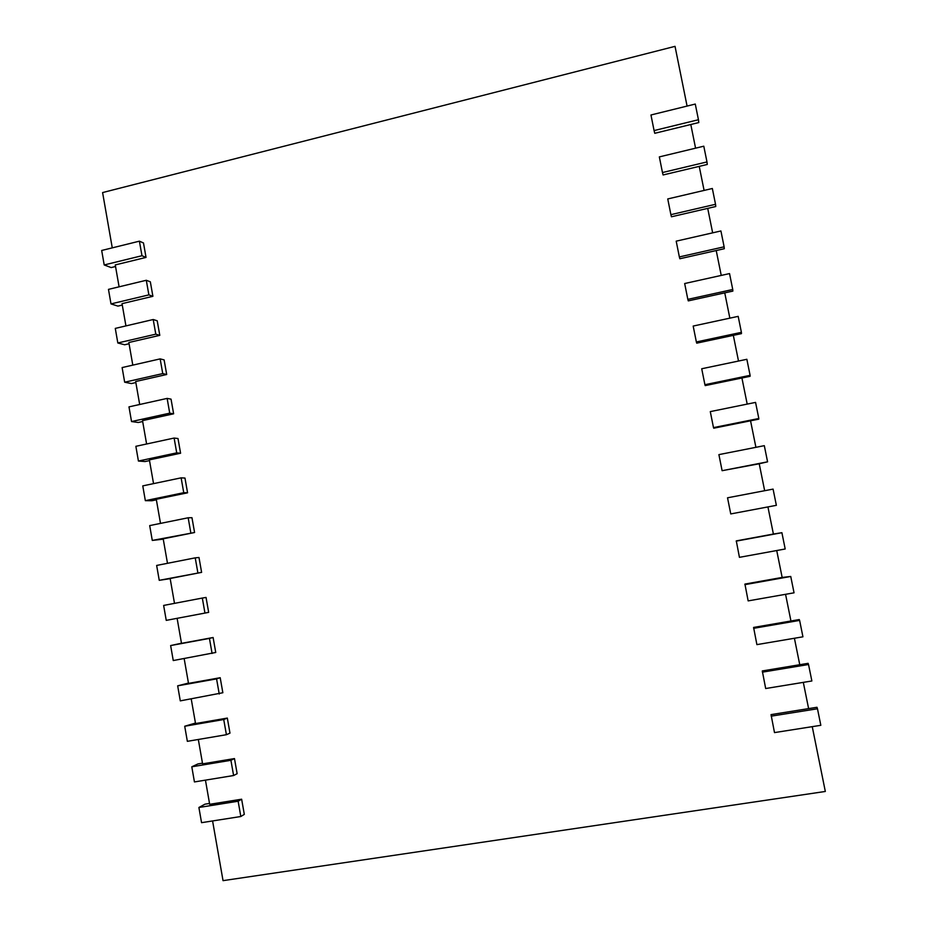 <?xml version="1.0" encoding="UTF-8"?>
<svg xmlns="http://www.w3.org/2000/svg" width="927" height="927" viewBox="0 0 927 927"><rect width="100%" height="100%" fill="white"/><g stroke="black" fill="none" stroke-linecap="round" stroke-linejoin="round"><path stroke-width="1.39" d="M240.823 816.513L238.135 801.229L198.899 807.487L201.553 822.678L240.823 816.513L244.311 814.381L241.634 799.213L209.676 804.312L205.446 780.14M233.604 775.528L230.916 760.302L191.796 766.791L194.438 781.936L233.604 775.528L237.138 773.697L234.473 758.576L202.596 763.86L198.32 739.468M226.408 734.705L223.731 719.526L184.716 726.247L187.358 741.333L226.408 734.705L229.977 733.141L227.324 718.077L195.539 723.547L191.229 698.946M219.235 694.01L216.57 678.888L177.671 685.829L180.29 700.87L222.851 692.736L220.197 677.718L188.505 683.384L184.16 658.564M212.086 653.465L209.432 638.402L170.638 645.563L173.256 660.545L215.748 652.469L213.106 637.509L181.495 643.35L177.115 618.321M204.96 613.071L208.668 612.353L206.037 597.44L202.318 598.054L163.639 605.435L166.246 620.372L204.96 613.071L202.318 598.054M197.868 572.805L195.226 557.845L156.651 565.447L159.247 580.325L201.611 572.365L170.151 578.494L174.496 603.361M201.611 572.365L198.992 557.498L195.226 557.845M190.788 532.689L188.169 517.776L149.699 525.597L152.283 540.429L194.577 532.515L163.198 538.819L167.486 563.315M194.577 532.515L191.97 517.706L188.169 517.776M183.743 492.7L181.124 477.845L142.77 485.887L145.342 500.661L183.743 492.7L187.567 492.805L156.281 499.282L160.498 523.396M187.567 492.805L184.971 478.054L181.124 477.845M176.721 452.863L174.114 438.054L135.863 446.316L138.424 461.043L176.721 452.863L180.591 453.233L149.386 459.885L153.546 483.627M180.591 453.233L177.996 438.529L174.114 438.054M169.722 413.164L167.127 398.401L128.98 406.872L131.541 421.553L169.722 413.164L173.627 413.801L142.515 420.626L146.605 443.998M173.627 413.801L171.043 399.143L167.127 398.401M162.746 373.593L160.151 358.888L122.121 367.567L124.67 382.202L162.746 373.593L166.698 374.508L135.666 381.507L139.687 404.496M166.698 374.508L164.114 359.896L160.151 358.888M155.794 334.172L153.21 319.514L115.284 328.401L117.822 342.978L155.794 334.172L159.792 335.342L128.841 342.503L132.804 365.134M159.792 335.342L157.219 320.788L153.21 319.514M148.876 294.879L146.292 280.278L108.471 289.375L110.997 303.905L148.876 294.879L152.897 296.316L122.04 303.65L125.933 325.91M152.897 296.316L150.336 281.808L146.292 280.278M141.97 255.725L139.398 241.171L101.68 250.475L104.206 264.948L141.97 255.725L146.037 257.416L115.261 264.925L119.096 286.814M146.037 257.416L143.488 242.955L139.398 241.171M687.081 106.084L675.03 46.35L102.596 192.573L112.271 247.868M654.08 130.58L650.963 114.983L695.273 104.056L698.448 119.734L654.08 130.58L654.763 133.303L690.8 124.508L695.574 148.181M662.469 172.538L659.34 156.895L703.79 146.199L706.977 161.935L662.469 172.538L663.095 174.96L699.236 166.373L704.091 190.429M670.893 214.658L667.753 198.946L712.342 188.494L715.528 204.299L670.893 214.658L671.461 216.779L707.718 208.378L712.654 232.851M679.352 256.93L676.2 241.159L720.916 230.962L724.126 246.814L679.352 256.93L679.85 258.749L716.223 250.545L721.241 275.423M687.834 299.363L684.671 283.535L729.537 273.581L732.747 289.491L687.834 299.363L688.286 300.881L724.752 292.874L729.85 318.158M696.362 341.947L693.176 326.061L738.182 316.362L741.403 332.341L696.362 341.947L696.733 343.164L733.327 335.354L738.506 361.043M704.914 384.705L701.716 368.761L746.861 359.294L750.094 375.342L704.914 384.705L705.227 385.597L741.924 377.996L747.197 404.102M713.489 427.614L710.291 411.611L755.563 402.399L758.819 418.506L713.489 427.614L713.744 428.204L750.557 420.8L755.911 447.324M722.11 470.696L718.9 454.624L764.312 445.667L767.579 461.831L722.11 470.696L759.225 463.767L764.659 490.719M736.2 541.136L781.901 532.701L785.192 548.993L739.433 557.336L736.293 540.893L773.396 534.045L767.927 506.918M744.902 584.647L790.743 576.467L794.045 592.817L748.147 600.893L744.926 584.08L782.156 577.44L776.722 550.534M753.639 628.321L799.619 620.406L802.933 636.814L756.895 644.624L753.593 627.428L790.94 620.997L785.563 594.311M762.4 672.156L808.529 664.508L811.867 680.974L765.679 688.529L762.295 670.939L799.758 664.717L794.416 638.263M771.206 716.154L817.475 708.773L820.824 725.308L774.497 732.597L771.032 714.613L808.611 708.61L803.315 682.376M212.584 820.951L223.036 880.65L825.32 791.461L812.249 726.652M238.135 801.229L241.634 799.213M198.899 807.487L204.971 804.173L209.525 803.442M808.611 708.61L816.965 707.278L817.475 708.773M799.758 664.717L808.089 663.338L808.529 664.508M790.94 620.997L799.236 619.56L799.619 620.406M782.156 577.44L790.743 576.467M773.396 534.045L781.901 532.701M727.533 497.799L773.083 489.108L776.362 505.331L730.754 513.929L727.533 497.799M767.579 461.831L759.225 463.767M758.819 418.506L758.749 419.166L750.557 420.8M750.094 375.342L750.082 376.316L741.924 377.996M741.403 332.341L741.461 333.627L733.327 335.354M732.747 289.491L732.863 291.09L724.752 292.874M724.126 246.814L724.3 248.726L716.223 250.545M715.528 204.299L715.771 206.512L707.718 208.378M706.977 161.935L707.278 164.461L699.236 166.373M698.448 119.734L698.807 122.561L690.8 124.508M104.206 264.948L111.159 267.579L115.539 266.501M110.997 303.905L117.891 306.107L122.283 305.064M117.822 342.978L124.658 344.763L129.062 343.743M124.67 382.202L131.437 383.558L135.852 382.561M131.541 421.553L138.239 422.492L142.665 421.518M138.424 461.043L145.076 461.542L149.514 460.603M145.342 500.661L151.924 500.742L156.373 499.815M152.283 540.429L163.268 539.166M159.247 580.325L170.174 578.657M181.472 643.222L170.638 645.563M209.432 638.402L213.106 637.509M188.448 683.072L177.671 685.829M216.57 678.888L220.197 677.718M223.731 719.526L227.324 718.077M184.716 726.247L195.446 723.06M230.916 760.302L234.473 758.576M191.796 766.791L197.938 763.929L202.48 763.176"/></g></svg>
